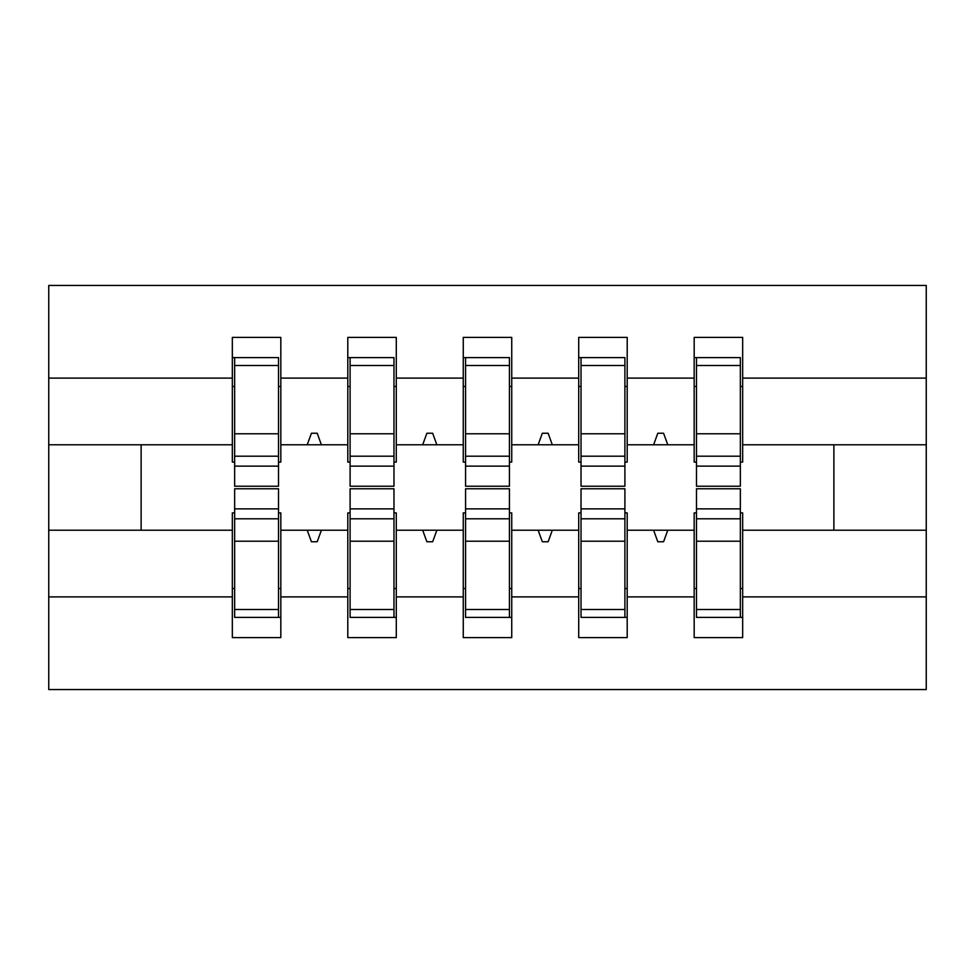 <?xml version="1.0" encoding="UTF-8"?>
<svg xmlns="http://www.w3.org/2000/svg" width="975" height="975" viewBox="0 0 975 975"><rect width="100%" height="100%" fill="white"/><g stroke="black" fill="none" stroke-linecap="round" stroke-linejoin="round"><path stroke-width="1.46" d="M234.646 512.899L232.33 512.899L232.33 596.895L48.75 596.895L48.75 689.557L926.25 689.557L926.25 596.895L742.67 596.895L742.67 637.601L694.176 637.601L694.176 530.217L653.603 530.217L657.808 541.771L663.573 541.771L667.777 530.217M696.479 512.899L694.176 512.899L694.176 530.217M926.25 596.895L926.25 444.783L742.67 444.783L742.67 337.399L694.176 337.399L694.176 378.105L627.205 378.105L627.205 462.101L624.902 462.101M696.479 462.101L694.176 462.101L694.176 378.105M581.027 512.899L578.711 512.899L578.711 530.217L538.139 530.217L542.344 541.771L548.121 541.771L552.313 530.217M694.176 596.895L627.205 596.895L627.205 637.601L578.711 637.601L578.711 530.217M627.205 378.105L627.205 337.399L578.711 337.399L578.711 378.105L511.741 378.105L511.741 462.101L509.438 462.101M581.027 462.101L578.711 462.101L578.711 378.105M465.562 512.899L463.259 512.899L463.259 530.217L422.687 530.217L426.879 541.771L432.656 541.771L436.861 530.217M578.711 596.895L511.741 596.895L511.741 637.601L463.259 637.601L463.259 530.217M511.741 378.105L511.741 337.399L463.259 337.399L463.259 378.105L396.289 378.105L396.289 462.101L393.973 462.101M465.562 462.101L463.259 462.101L463.259 378.105M350.098 512.899L347.795 512.899L347.795 530.217L307.223 530.217L311.427 541.771L317.192 541.771L321.397 530.217M463.259 596.895L396.289 596.895L396.289 637.601L347.795 637.601L347.795 530.217M396.289 378.105L396.289 337.399L347.795 337.399L347.795 378.105L280.824 378.105L280.824 337.399L232.33 337.399L232.33 378.105L48.75 378.105L48.75 285.443L926.25 285.443L926.25 378.105L742.67 378.105M350.098 462.101L347.795 462.101L347.795 378.105M232.33 596.895L232.33 637.601L280.824 637.601L280.824 530.217L307.223 530.217M234.646 462.101L232.33 462.101L232.33 378.105M740.354 512.899L742.67 512.899L742.67 596.895M742.67 444.783L742.67 462.101L740.354 462.101M624.902 512.899L627.205 512.899L627.205 596.895M509.438 512.899L511.741 512.899L511.741 596.895M393.973 512.899L396.289 512.899L396.289 596.895M347.795 596.895L280.824 596.895M653.603 530.217L627.205 530.217M694.176 444.783L667.777 444.783L663.573 433.229L657.808 433.229L653.603 444.783L627.205 444.783M653.603 444.783L667.777 444.783M538.139 530.217L511.741 530.217M578.711 444.783L552.313 444.783L548.121 433.229L542.344 433.229L538.139 444.783L511.741 444.783M538.139 444.783L552.313 444.783M422.687 530.217L396.289 530.217M463.259 444.783L436.861 444.783L432.656 433.229L426.879 433.229L422.687 444.783L396.289 444.783M422.687 444.783L436.861 444.783M347.795 444.783L321.397 444.783L317.192 433.229L311.427 433.229L307.223 444.783L280.824 444.783L280.824 378.105M307.223 444.783L321.397 444.783M278.521 512.899L280.824 512.899L280.824 530.217M280.824 444.783L280.824 462.101L278.521 462.101M232.33 530.217L48.75 530.217L48.75 378.105M48.75 596.895L48.75 530.217M232.33 444.783L48.75 444.783M926.25 444.783L926.25 378.105M141.119 530.217L141.119 444.783M833.881 444.783L833.881 530.217L742.67 530.217M926.25 530.217L833.881 530.217M232.33 357.606L234.646 357.606L232.33 357.606M278.521 466.135L278.521 357.606L234.646 357.606L234.646 486.232L278.521 486.232L278.521 466.135L234.646 466.135M234.646 508.865L234.646 617.394L280.824 617.394L278.521 617.394L278.521 488.768L234.646 488.768L234.646 508.865L278.521 508.865M347.795 357.606L350.098 357.606L347.795 357.606M393.973 466.135L393.973 357.606L350.098 357.606L350.098 486.232L393.973 486.232L393.973 466.135L350.098 466.135M350.098 508.865L350.098 617.394L396.289 617.394L393.973 617.394L393.973 488.768L350.098 488.768L350.098 508.865L393.973 508.865M463.259 357.606L465.562 357.606L463.259 357.606M509.438 466.135L509.438 357.606L465.562 357.606L465.562 486.232L509.438 486.232L509.438 466.135L465.562 466.135M465.562 508.865L465.562 617.394L511.741 617.394L509.438 617.394L509.438 488.768L465.562 488.768L465.562 508.865L509.438 508.865M578.711 357.606L581.027 357.606L578.711 357.606M624.902 466.135L624.902 357.606L581.027 357.606L581.027 486.232L624.902 486.232L624.902 466.135L581.027 466.135M581.027 508.865L581.027 617.394L627.205 617.394L624.902 617.394L624.902 488.768L581.027 488.768L581.027 508.865L624.902 508.865M694.176 357.606L696.479 357.606L694.176 357.606M740.354 466.135L740.354 357.606L696.479 357.606L696.479 486.232L740.354 486.232L740.354 466.135L696.479 466.135M696.479 508.865L696.479 617.394L742.67 617.394L740.354 617.394L740.354 488.768L696.479 488.768L696.479 508.865L740.354 508.865M280.824 588.522L278.521 588.522M234.646 588.522L232.33 588.522M232.33 386.478L234.646 386.478M278.521 386.478L280.824 386.478M347.795 386.478L350.098 386.478M393.973 386.478L396.289 386.478M463.259 386.478L465.562 386.478M509.438 386.478L511.741 386.478M578.711 386.478L581.027 386.478M624.902 386.478L627.205 386.478M694.176 386.478L696.479 386.478M740.354 386.478L742.67 386.478M396.289 588.522L393.973 588.522M350.098 588.522L347.795 588.522M511.741 588.522L509.438 588.522M465.562 588.522L463.259 588.522M627.205 588.522L624.902 588.522M581.027 588.522L578.711 588.522M742.67 588.522L740.354 588.522M696.479 588.522L694.176 588.522M234.646 609.485L278.521 609.485M234.646 541.21L278.521 541.21M234.646 518.798L278.521 518.798M278.521 365.515L234.646 365.515M278.521 433.79L234.646 433.79M278.521 456.202L234.646 456.202M393.973 365.515L350.098 365.515M393.973 433.79L350.098 433.79M393.973 456.202L350.098 456.202M509.438 365.515L465.562 365.515M509.438 433.79L465.562 433.79M509.438 456.202L465.562 456.202M624.902 365.515L581.027 365.515M624.902 433.79L581.027 433.79M624.902 456.202L581.027 456.202M740.354 365.515L696.479 365.515M740.354 433.79L696.479 433.79M740.354 456.202L696.479 456.202M350.098 609.485L393.973 609.485M350.098 541.21L393.973 541.21M350.098 518.798L393.973 518.798M465.562 609.485L509.438 609.485M465.562 541.21L509.438 541.21M465.562 518.798L509.438 518.798M581.027 609.485L624.902 609.485M581.027 541.21L624.902 541.21M581.027 518.798L624.902 518.798M696.479 609.485L740.354 609.485M696.479 541.21L740.354 541.21M696.479 518.798L740.354 518.798"/></g></svg>
